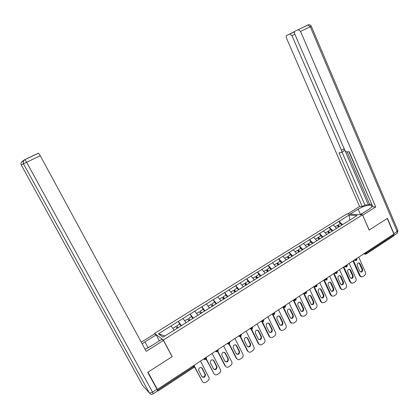 <?xml version="1.0" encoding="UTF-8"?>
<svg xmlns="http://www.w3.org/2000/svg" width="419" height="419" viewBox="0 0 419 419"><rect width="100%" height="100%" fill="white"/><g stroke="black" fill="none" stroke-linecap="round" stroke-linejoin="round"><path stroke-width="0.63" d="M154.878 333.943L154.58 333.383L346.743 214.015L362.503 214.811L163.352 340.008L154.58 333.383M164.929 335.928L158.466 333.833L162.954 337.164L183.307 324.516M158.466 333.833L178.305 321.378L179.683 324.018L176.734 325.856L177.886 327.915M181.464 325.673L178.305 321.378M178.389 321.425L190.132 314.009L191.488 316.633M193.327 318.236L190.132 314.009M190.216 314.056L201.785 306.75L203.115 309.363M205.011 310.914L201.785 306.75M201.874 306.797L213.266 299.601L214.58 302.199M216.529 303.691L213.266 299.601M213.36 299.643L224.579 292.551L225.872 295.138M227.878 296.579L224.579 292.551M224.678 292.588L235.729 285.606L237.002 288.183M239.06 289.571L235.729 285.606M235.834 285.643L246.723 278.761L247.975 281.322M250.08 282.663L246.723 278.761M246.828 278.792L257.559 272.01L258.795 274.56M260.948 275.849L257.559 272.01M257.669 272.041L268.244 265.353L269.459 267.898M271.659 269.139L268.244 265.353M268.354 265.384L278.776 258.795L279.976 261.325M282.217 262.519L278.776 258.795M278.892 258.816L289.162 252.322L290.341 254.841M292.63 255.988L289.162 252.322M289.283 252.343L299.407 245.943L300.57 248.451M302.9 249.556L299.407 245.943M299.527 245.963L309.51 239.652L310.657 242.145M313.024 243.209L309.51 239.652M309.636 239.668L319.477 233.441L320.603 235.928M323.012 236.945L319.477 233.441M319.603 233.456L329.308 227.318L330.418 229.79M332.869 230.769L329.308 227.318M329.439 227.328L339.008 221.279L340.102 223.741M342.585 224.678L339.008 221.279M339.139 221.29L349.106 215.078L357.077 215.497L346.932 221.955M183.292 324.421L346.958 221.845M186.067 322.677L183.035 318.534M197.862 315.287L194.793 311.207M209.479 308.007L206.384 303.985M220.928 300.832L217.807 296.872M232.21 293.756L229.057 289.859M243.334 286.79L240.15 282.951M254.291 279.918L251.086 276.142M265.096 273.146L261.865 269.422M275.749 266.474L272.491 262.802M286.25 259.89L282.972 256.276M296.605 253.401L293.305 249.839M306.818 247.001L303.497 243.491M316.947 240.747L313.548 237.227M326.883 234.52L323.463 231.052M336.682 228.376L333.246 224.956M365.944 252.4L366.253 253.097L393.609 235.106L393.315 234.42M393.609 235.106L393.467 236.08L366.316 253.951M349.786 220.069L349.106 215.078M362.503 214.811L369.134 230.073L387.24 218.44L393.886 234.048L157.387 389.408L147.986 372.166L172.199 356.611L163.352 340.008M157.67 390.733L156.999 389L157.387 389.408M174.1 330.182L171.093 325.966M358.758 257.125L365.42 272.172C365.871 273.507 365.572 274.602 364.535 275.466L362.906 276.561L361.388 276.828L360.691 276.681L359.471 275.555L352.955 260.932M359.471 275.555L360.162 275.697L353.447 260.613M360.162 275.697L361.388 276.828M360.151 263.818L359.088 262.896C357.533 263.006 356.936 263.944 357.292 265.709L359.717 271.161L360.712 272.057C362.294 271.994 362.912 271.062 362.566 269.26L360.151 263.818L359.455 263.692L358.68 262.87M360.455 271.962C361.775 271.57 362.246 270.627 361.869 269.129L359.455 263.692M338.95 226.857L337.855 225.731L338.013 225.045L340.396 223.557L341.909 225.103M339.469 226.538L338.013 225.045M338.662 227.04L337.206 225.548L335.137 226.841M349.205 263.399L355.967 278.515C356.422 279.855 356.124 280.96 355.071 281.835L353.421 282.945L351.792 283.186L349.954 281.929L343.344 267.249M349.954 281.929L350.635 282.087L343.821 266.934M350.635 282.087L351.792 283.186M350.619 270.129L349.614 269.223C347.995 269.281 347.367 270.224 347.723 272.046L350.184 277.519L351.122 278.399C352.767 278.394 353.416 277.462 353.07 275.597L350.619 270.129L349.174 269.181M351.452 283.108L351.106 283.029M350.913 278.31C352.279 277.944 352.767 276.99 352.384 275.451L349.938 269.993M329.229 232.954L328.14 231.812L328.281 231.126L330.696 229.617L332.204 231.188M329.727 232.639L328.281 231.126M328.91 233.153L327.464 231.639L325.348 232.964M339.521 269.757L346.382 284.941C346.848 286.287 346.544 287.403 345.476 288.288L343.805 289.409L342.056 289.629L340.317 288.392L333.608 273.644M340.317 288.392L340.982 288.56L334.063 273.345M340.982 288.56L342.056 289.629M340.961 276.524L340.013 275.639C338.337 275.639 337.672 276.582 338.028 278.473L340.521 283.967L341.396 284.82C343.103 284.883 343.79 283.951 343.449 282.018L340.961 276.524L339.542 275.576M341.841 289.571L341.385 289.456M341.234 284.747C342.648 284.401 343.161 283.438 342.773 281.861L340.291 276.378M319.378 239.129L318.293 237.971L318.419 237.29L320.865 235.761L322.363 237.353M319.859 238.825L318.419 237.29M319.032 239.343L317.592 237.809L315.423 239.165M329.706 276.205L336.672 291.451C337.143 292.808 336.834 293.934 335.755 294.824L334.058 295.966L332.178 296.149L330.544 294.945L323.73 280.133M330.544 294.945L331.199 295.123L324.175 279.84M331.199 295.123L332.178 296.149M331.172 283.014L330.292 282.155C328.548 282.076 327.847 283.019 328.192 284.983L330.727 290.503L331.534 291.325C333.304 291.467 334.022 290.535 333.692 288.523L331.172 283.014L329.779 282.06M332.099 296.123L331.523 295.966M331.419 291.268C332.885 290.948 333.424 289.974 333.032 288.356L330.512 282.851M309.384 245.387L308.305 244.214L308.421 243.544L310.903 241.993L312.391 243.607M309.851 245.099L308.421 243.544M309.013 245.623L307.583 244.068L305.357 245.455M319.755 282.741L326.825 298.056C327.307 299.417 326.993 300.549 325.898 301.455L324.18 302.612L322.153 302.743L320.635 301.586L313.721 286.706M320.635 301.586L321.279 301.78L314.177 286.496M321.279 301.78L322.153 302.743M321.242 289.587L320.446 288.77C318.634 288.602 317.89 289.539 318.225 291.582L320.797 297.129L321.52 297.909C323.363 298.139 324.123 297.212 323.803 295.123L321.242 289.587L319.891 288.639M322.19 302.764L321.514 302.549M321.473 297.883C322.991 297.584 323.552 296.605 323.159 294.939L320.603 289.414M299.26 251.735L298.187 250.546L298.281 249.881L300.8 248.305L302.282 249.944M299.705 251.458L298.281 249.881M298.852 251.992L297.432 250.41L295.154 251.835M309.667 289.372L316.848 304.749C317.33 306.116 317.015 307.258 315.905 308.175L314.161 309.348L311.987 309.421L310.594 308.316L303.571 293.373M310.594 308.316L311.217 308.525L304.089 293.342M311.217 308.525L311.987 309.421M311.181 296.254L310.474 295.484C308.583 295.212 307.803 296.144 308.117 298.281L311.369 304.571C313.276 304.912 314.082 303.995 313.779 301.816L311.181 296.254L309.861 295.306M312.103 309.489L311.359 309.212M311.38 304.582C312.956 304.314 313.543 303.33 313.15 301.617L310.552 296.065M288.99 258.172L287.921 256.967L288.005 256.302L290.556 254.71L292.027 256.37M289.419 257.905L288.005 256.302M288.555 258.444L287.141 256.842L284.81 258.303M360.057 214.685L364.907 211.862M147.09 348.325L153.045 344.837M350.033 214.182L358.135 209.133C363.949 205.923 368.411 204.676 371.517 205.389C372.559 206.195 371.606 207.567 368.647 209.516L360.382 214.701M393.734 235.578L393.944 233.645L387.418 218.325L369.197 230.036L362.644 215.13M362.723 215.136L375.723 206.96L372.847 206.876L349.158 151.688L346.99 151.94C346.099 151.898 345.319 151.207 344.654 149.861L294.866 34.243C294.306 32.74 294.368 31.718 295.055 31.195L307.934 24.967L310.275 26.774L300.549 31.42L298.223 29.587M348.886 151.72L372.093 205.116M347.131 151.924L369.647 204.283L371.47 204.325M369.647 204.283L368.453 205.027L364.876 204.938L362.257 206.567L359.575 206.488L286.586 38.365C286.036 36.898 286.083 35.914 286.732 35.411L294.583 31.807M347.409 214.051L359.575 206.488M375.723 206.96L300.549 31.42M294.735 31.488L294.012 31.854M294.887 34.29L291.98 35.683L341.454 150.253C341.946 151.568 341.831 152.354 341.118 152.61L338.997 152.856L362.257 206.567M291.98 35.683L289.739 33.887M344.931 150.4L368.453 205.027M344.381 149.227L343.842 151.044L341.522 152.38M342.045 152.081L364.876 204.938M145.068 349.2L150.416 346.487L161.917 339.27L163.483 340.458L146.215 351.321L40.271 155.732L26.601 162.258L152.563 392.153L156.973 389.256L147.739 372.329L172.12 356.663L163.483 340.458M148.106 347.686L144.969 341.878L142.161 343.842M144.969 341.878L156.156 334.912L154.705 333.812L141.255 342.171M159.346 340.883L156.156 334.912M38.553 153.16L24.904 159.649C23.37 160.645 22.919 162.006 23.558 163.735L26.601 162.258L24.821 159.623L38.454 153.139L40.271 155.732M156.973 389.256L157.617 390.901L153.291 393.745M299.438 296.092L306.724 311.537C307.221 312.914 306.902 314.061 305.776 314.994L304.005 316.183L301.057 315.947L293.279 300.135M300.407 315.14L301.02 315.366L293.871 300.308M301.02 315.366L301.67 316.172M300.973 303.01L300.365 302.303C298.407 301.91 297.574 302.832 297.872 305.063L301.067 311.317C303.042 311.783 303.89 310.877 303.613 308.599L300.973 303.01L299.695 302.068M301.863 316.303L301.057 315.947M301.146 311.375C302.78 311.139 303.398 310.144 303 308.389L300.36 302.811M278.577 264.698L277.514 263.472L277.582 262.818L280.164 261.205L281.631 262.886M278.986 264.441L277.582 262.818M278.111 264.991L276.702 263.368L274.319 264.86M289.063 302.906L296.463 318.424C296.966 319.802 296.642 320.964 295.5 321.902L293.709 323.107L290.603 322.766L282.93 307.174M290.079 322.064L290.681 322.3L283.522 307.389M290.681 322.3L291.205 323.002M290.624 309.866L290.121 309.238C288.089 308.698 287.209 309.604 287.481 311.951L290.613 318.141C292.656 318.754 293.551 317.864 293.305 315.476L290.624 309.866L289.393 308.929M291.483 323.211L290.603 322.766M290.765 318.257C292.457 318.063 293.106 317.063 292.703 315.25L290.027 309.651M268.013 271.318L266.961 270.077L267.008 269.427L269.632 267.788L271.088 269.496M268.432 271.103L267.008 269.427M267.516 271.632L266.123 269.983L263.677 271.512M278.541 309.819L286.057 325.401C286.565 326.789 286.24 327.957 285.082 328.91L283.265 330.135C282.28 330.717 281.385 330.643 280.589 329.91L279.609 329.083L272.46 314.365M279.609 329.083L280.191 329.339L273.088 314.711M280.191 329.339L280.589 329.91M280.133 316.816L279.735 316.282C277.64 315.586 276.708 316.465 276.938 318.927L280.012 325.05C282.113 325.82 283.061 324.955 282.851 322.452L280.133 316.816L278.944 315.889M280.95 330.214L280.002 329.659M280.238 325.238C281.992 325.086 282.668 324.076 282.265 322.211L279.546 316.586M257.303 278.033L256.255 276.77L256.287 276.131L258.947 274.466L260.393 276.2M257.732 277.865L256.287 276.131M256.774 278.363L255.386 276.692L252.882 278.258M267.872 316.827L275.503 332.482C276.021 333.875 275.692 335.053 274.513 336.017L272.669 337.258C271.585 337.887 270.637 337.766 269.82 336.897L268.988 336.206L261.938 321.85M268.988 336.206L269.553 336.473L262.451 322.007M269.553 336.473L269.82 336.897M269.485 323.866L269.202 323.447C267.05 322.567 266.065 323.421 266.248 326.008L269.26 332.037C271.412 332.99 272.413 332.152 272.25 329.528L269.485 323.866L268.349 322.955M270.265 337.311L269.255 336.63M269.553 332.314C271.371 332.209 272.078 331.193 271.68 329.271L268.919 323.62M246.498 284.91L245.398 283.563L245.414 282.925L248.111 281.238L249.546 282.998M246.843 284.69L245.414 282.925M245.874 285.192L244.497 283.495L241.936 285.103M257.046 323.939L264.798 339.662C265.327 341.061 264.991 342.25 263.797 343.229L261.927 344.486C260.733 345.162 259.728 344.989 258.911 343.962L258.214 343.428L251.211 329.318M258.214 343.428L258.764 343.711L251.62 329.324M258.691 331.015L258.518 330.738C256.313 329.648 255.276 330.471 255.407 333.194L258.361 339.112C260.555 340.265 261.597 339.458 261.498 336.703L258.691 331.015L257.606 330.12M259.424 344.507L258.361 343.68M258.712 339.49C260.597 339.432 261.341 338.416 260.943 336.431L258.141 330.759M235.473 291.818L234.389 290.451L234.378 289.822L237.117 288.11L238.542 289.896M235.803 291.614L234.378 289.822M234.818 292.122L233.451 290.404L230.827 292.043M246.063 331.157L253.94 346.942C254.474 348.351 254.134 349.551 252.924 350.541L251.028 351.819C249.714 352.536 248.656 352.306 247.849 351.117L247.283 350.75L240.26 336.766M247.283 350.75L247.818 351.054L240.6 336.677M247.734 338.274L247.666 338.143C245.429 336.839 244.345 337.614 244.403 340.479L247.31 346.272C249.53 347.634 250.62 346.874 250.588 343.983L247.734 338.274L246.712 337.395M248.425 351.803L247.32 350.818M247.713 346.764C249.661 346.764 250.442 345.743 250.049 343.695L247.2 337.997M224.291 298.826L223.212 297.438L223.186 296.82L225.967 295.086L227.381 296.893M224.6 298.632L223.186 296.82M223.657 299.224L222.248 297.406L219.556 299.087M234.923 338.473L242.936 354.359C243.46 355.768 243.114 356.967 241.894 357.962L239.972 359.256C238.605 360 237.515 359.748 236.709 358.502L229.397 344.099M236.62 345.633C234.441 344.14 233.299 344.853 233.194 347.775L236.154 353.615C238.369 355.087 239.495 354.348 239.537 351.41L236.62 345.633L235.661 344.779M236.709 358.502L236.196 358.182L229.109 344.235M236.552 354.139C238.542 354.217 239.364 353.207 239.019 351.106L236.107 345.34M212.946 305.938L211.831 303.916L214.648 302.157L216.052 303.99M213.229 305.76L211.831 303.916M212.276 306.357L210.877 304.513L208.117 306.237M223.615 345.9L231.848 362.063C232.246 363.43 231.864 364.572 230.707 365.488L228.753 366.803C227.365 367.557 226.26 367.311 225.443 366.059L217.974 351.525M225.343 353.102C223.264 351.593 222.08 352.259 221.798 355.092L224.872 361.141C226.993 362.629 228.166 361.943 228.381 359.078L225.343 353.102L224.453 352.279M225.443 366.059L224.945 365.724L217.765 351.751M225.228 361.618C227.177 361.807 228.062 360.853 227.878 358.758L224.846 352.793M201.429 313.155L200.303 311.123L203.163 309.337L204.556 311.197M201.691 312.993L200.303 311.123M200.722 313.601L199.334 311.726L196.516 313.491M212.14 353.437L220.583 369.888C220.855 371.197 220.446 372.276 219.347 373.125L217.367 374.46C215.958 375.225 214.837 374.984 214.004 373.732L206.352 359.01M213.9 360.68C211.914 359.167 210.699 359.78 210.249 362.519L213.428 368.783C215.46 370.276 216.665 369.637 217.042 366.855L213.9 360.68L213.077 359.895M214.004 373.732L206.19 359.266M213.732 369.202C215.638 369.506 216.581 368.61 216.56 366.52L213.423 360.356M189.744 320.483L188.608 318.435L191.509 316.617L192.892 318.508M189.985 320.331L188.608 318.435M189 320.949L187.628 319.048L184.732 320.854M200.497 361.089L209.128 377.833C209.296 379.08 208.861 380.096 207.824 380.881L205.813 382.233C204.383 383.013 203.246 382.772 202.398 381.515L194.495 366.489M202.288 368.374C200.392 366.861 199.145 367.421 198.543 370.056L201.811 376.534C203.754 378.032 204.991 377.44 205.519 374.754L202.288 368.374L201.539 367.625M202.398 381.515L194.4 366.814M202.063 376.896C203.927 377.304 204.922 376.471 205.053 374.397L201.827 368.029M178.101 327.778L176.734 325.856M181.05 325.93L179.683 324.013M172.832 328.402L175.739 326.48L177.101 328.407M364.211 253.537L366.253 253.097L366.154 254.061L365.347 254.213L364.499 253.348M157.68 390.246L193.651 366.594L193.259 365.845M158.036 391.042L193.892 367.447L193.651 366.594L194.217 365.211M366.002 254.061L363.587 253.945M354.542 259.89L356.579 259.461L356.799 258.408M356.349 260.419L355.642 260.56L354.825 259.707M344.743 266.327L345.125 266.4L345.015 266.149M334.807 272.858L335.184 272.937L335.069 272.685M324.73 279.478L325.097 279.562L324.982 279.311M314.512 286.187L314.873 286.287L314.753 286.03M304.147 292.996L304.498 293.101L304.377 292.844M293.635 299.904L293.976 300.014L293.855 299.758M282.972 306.907L283.307 307.027L283.181 306.771M272.151 314.014L272.476 314.145L272.35 313.883M261.173 321.226L261.493 321.363L261.362 321.106M250.033 328.543L250.342 328.69L250.211 328.428M241.087 334.425L240.658 335.687L239.029 336.127L238.893 335.865M229.628 341.951L229.167 343.24L227.554 343.68L227.407 343.412M227.255 343.507L229.334 344.119M218.006 349.587L217.508 350.907L215.911 351.347L215.748 351.07L217.697 351.777M215.612 351.159L216.539 351.897M206.2 357.339L205.671 358.69L204.09 359.135L203.912 358.847M203.786 358.926L204.687 359.67M346.56 266.861L345.795 266.997L345.125 266.4L346.77 265.908L347.005 264.845M335.928 273.549L335.184 272.937L336.824 272.45L337.075 271.365M325.841 280.175L325.097 279.562L326.741 279.08L327.003 277.98M315.612 286.889L314.873 286.287L316.513 285.805L316.795 284.69M305.231 293.703L304.498 293.101L306.137 292.624L306.441 291.493M294.704 300.617L293.976 300.014L295.615 299.543L295.934 298.391M284.024 307.625L283.307 307.027L284.941 306.567L285.281 305.393M273.188 314.737L272.476 314.145L274.11 313.684L274.471 312.49M262.194 321.954L261.493 321.363L263.122 320.912L263.504 319.697M251.033 329.276L250.342 328.69L251.971 328.245L252.379 327.009M239.71 336.703L239.029 336.127L240.794 336.572M228.208 344.245L227.417 343.407M362.566 269.26L361.869 269.129M353.07 275.597L352.384 275.451M343.449 282.018L342.773 281.861M333.692 288.523L333.032 288.356M323.803 295.123L323.159 294.939M313.779 301.816L313.15 301.617M393.944 233.645L397.139 231.545L310.275 26.774L311.327 26.282L397.82 230.387L397.139 231.545C397.537 232.613 397.437 233.263 396.835 233.509L394.001 235.368M341.454 150.253L344.156 148.703M360.445 214.444L358.135 209.133M21.311 165.086L142.57 385.396L149.353 392.933L23.469 163.787L21.311 165.086C20.589 163.384 21.023 162.053 22.616 161.095L24.072 160.126M24.821 159.623C23.165 160.624 22.715 162.012 23.469 163.787L149.353 392.933L150.442 393.949M152.563 392.153L149.525 393.059C150.541 394.373 151.778 394.619 153.223 393.792L152.563 392.153M303.613 308.599L303 308.389M293.305 315.476L292.703 315.25M282.851 322.452L282.265 322.211M272.25 329.528L271.68 329.271M261.498 336.703L260.943 336.431M250.588 343.983L250.049 343.695M239.521 351.368L238.998 351.064M228.287 358.863L227.789 358.544M216.89 366.468L216.408 366.133M205.326 374.188L204.865 373.832M356.663 260.293L357.04 258.968M353.955 260.278L356.496 260.414M346.869 266.746L347.246 265.4M344.193 266.688L346.707 266.861M336.934 273.282L337.316 271.921M334.294 273.193L336.776 273.398M326.862 279.913L327.249 278.53M324.259 279.787L326.71 280.023M316.649 286.638L317.036 285.239M314.082 286.47L316.502 286.743M306.289 293.457L306.682 292.038M303.765 293.248L306.148 293.557M295.777 300.376L296.181 298.936M293.305 300.119L295.646 300.47M285.119 307.389L285.528 305.928M282.694 307.09L284.993 307.483M274.304 314.512L274.717 313.024M271.936 314.156L274.183 314.596M263.326 321.734L263.755 320.226M261.027 321.326L263.216 321.813M252.191 329.062L252.626 327.532M249.96 328.596L252.091 329.14M240.888 336.504L241.334 334.943M229.418 344.051L229.874 342.47M217.775 351.719L218.236 350.106M205.954 359.497L206.462 357.978M203.933 358.832L205.886 359.549M193.955 367.4L194.505 365.981M340.013 275.639L339.751 275.587M330.292 282.155L329.936 282.071M320.446 288.77L319.98 288.644M310.474 295.484L309.877 295.306M371.925 206.342L371.517 205.389M298.506 29.508L308.227 24.883C309.641 24.475 310.678 24.936 311.327 26.277M397.222 233.231L397.94 230.696M290 33.813L294.279 31.776M300.365 302.303L299.753 302.104M290.121 309.238L289.524 309.023M279.735 316.282L279.154 316.052M269.202 323.447L268.637 323.206M258.518 330.738L257.968 330.476M247.666 338.143L247.131 337.871M239.537 351.41L239.019 351.106M228.381 359.078L227.878 358.758M217.042 366.855L216.56 366.52M205.519 374.754L205.053 374.397"/></g></svg>
